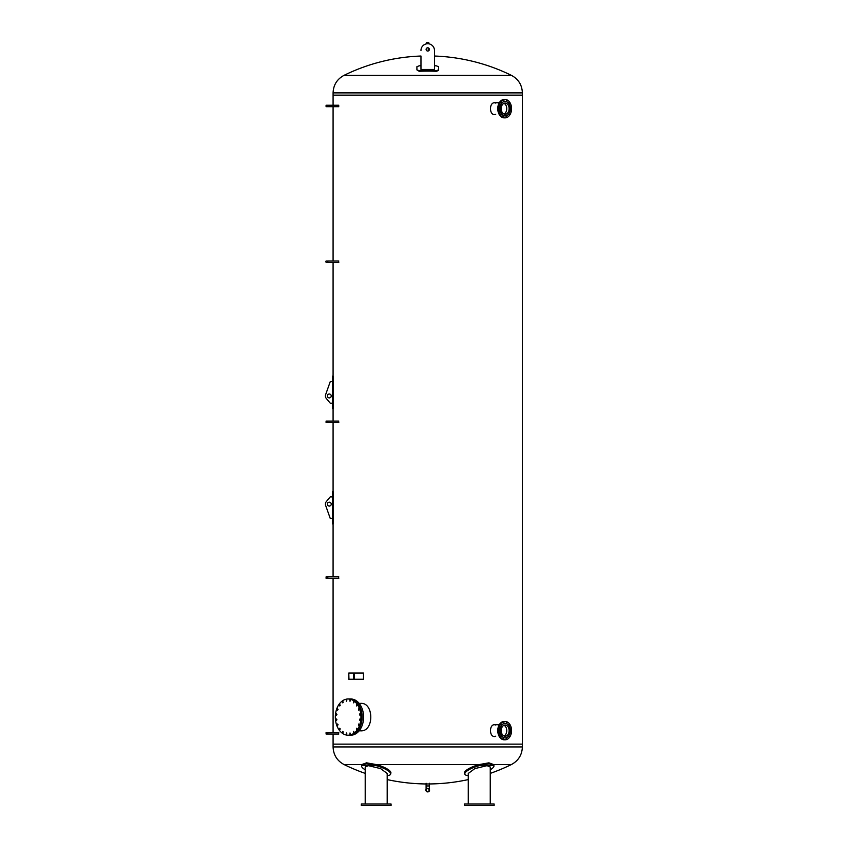 <?xml version="1.0" encoding="UTF-8"?>
<svg xmlns="http://www.w3.org/2000/svg" width="848" height="848" viewBox="0 0 848 848"><rect width="100%" height="100%" fill="white"/><g stroke="black" fill="none" stroke-linecap="round" stroke-linejoin="round"><path stroke-width="1.27" d="M420.968 50.488A6.763 6.763 0 0 1 427.731 43.736A6.763 6.763 0 0 1 434.483 50.488L434.483 69.472L420.968 69.472L420.968 56.032A189.867 189.867 0 0 0 343.981 75.377L511.471 75.377C518.435 79.15 522.061 84.98 522.368 92.888L522.368 744.141L333.084 744.141L522.368 744.141L522.368 746.929L333.084 746.929L333.084 734.05M333.084 105.237L333.084 95.146L522.368 95.146L333.084 95.146L333.084 92.888L522.368 92.888M387.186 779.588A189.994 189.994 0 0 0 426.099 783.955L429.364 783.955A189.994 189.994 0 0 0 468.266 779.588M490.25 773.387A189.994 189.994 0 0 0 511.386 764.557L493.61 764.557L488.914 762.829L479.29 764.557L376.173 764.557L366.537 762.829L361.842 764.557L344.065 764.557C337.059 760.773 333.391 754.89 333.084 746.929M338.649 261.131L338.649 262.308M338.649 421.223L338.649 422.399M338.649 576.979L338.649 578.156M338.649 105.375L338.649 106.551M338.649 732.736L338.649 733.912M494.649 114.597C489.105 114.957 489.105 102.375 494.649 102.746L499.281 102.746M494.501 114.586L495.73 114.247M495.73 103.085L494.501 102.746M494.649 736.552C489.105 736.912 489.105 724.33 494.649 724.701L499.281 724.701M494.501 736.541L495.73 736.202M495.73 725.04L494.501 724.701M359.139 703.363L360.803 703.363C374.106 702.515 374.106 731.686 360.803 730.838L359.139 730.838M436.275 71.274L438.543 70.501L438.543 69.896L436.275 70.67A190.503 175.918 180 0 0 419.188 70.67L416.909 69.896L419.188 71.274A189.857 175.313 0 0 1 436.275 71.274L436.275 70.67M434.483 65.752A190.143 175.578 0 0 1 436.275 65.815L438.543 66.674L438.543 69.896M416.909 69.896L416.909 66.674L419.188 65.815A190.143 175.578 0 0 1 420.968 65.752M427.731 51.039A1.622 1.622 0 0 1 426.109 49.407A1.622 1.622 0 0 1 427.731 47.785A1.622 1.622 0 0 1 429.353 49.407A1.622 1.622 0 0 1 427.731 51.039M361.842 764.557A15.147 4.102 -163.6 0 0 361.831 764.61L361.534 765.606A15.147 4.102 16.4 0 1 361.566 765.532L366.241 763.857L375.759 765.532A15.147 4.102 16.4 0 1 390.599 774.15A15.147 4.102 16.4 0 1 387.186 775.644M390.599 774.15L390.886 773.143A15.147 4.102 -163.6 0 0 376.173 764.557M365.202 769.793A15.147 4.102 16.4 0 1 361.534 765.606M365.202 803.978L365.202 767.016L368.424 765.659L380.614 768.606L387.186 773.45L387.186 803.978M361.322 803.978L361.322 805.6L391.066 805.6L391.066 803.978L361.322 803.978M479.29 764.557A15.147 4.102 163.6 0 0 464.566 773.143L464.863 774.15A15.147 4.102 -16.4 0 1 479.692 765.532L489.211 763.857L493.896 765.532A15.147 4.102 -16.4 0 1 493.918 765.606A15.147 4.102 -16.4 0 1 490.25 769.793M493.918 765.606L493.621 764.61A15.147 4.102 163.6 0 0 493.61 764.557M468.266 775.644A15.147 4.102 -16.4 0 1 464.863 774.15M468.266 803.978L468.266 773.45L474.838 768.606L487.028 765.659L490.25 767.016L490.25 803.978M464.386 803.978L464.386 805.6L494.13 805.6L494.13 803.978L464.386 803.978M349.27 735.216A18.115 12.815 -90 0 0 349.334 735.216A18.115 12.815 -90 0 0 362.138 717.101A18.115 12.815 -90 0 0 349.334 698.985A18.115 12.815 -90 0 0 349.27 698.985M349.334 698.985L350.786 698.985A18.115 12.815 90 0 1 363.591 717.101A18.115 12.815 90 0 1 350.786 735.216L349.334 735.216M354.029 702.165L353.531 702.865L353.531 701.466L354.029 702.165M357.029 705.25L356.531 705.949L356.531 704.54L357.029 705.25M359.202 709.49L358.704 710.189L358.704 708.79L359.202 709.49M360.347 714.482L359.859 715.182L359.859 713.772L360.347 714.482M360.347 719.729L359.859 720.429L359.859 719.019L360.347 719.729M359.202 724.711L358.704 725.422L358.704 724.012L359.202 724.711M357.029 728.962L356.531 729.662L356.531 728.252L357.029 728.962M354.029 732.036L353.531 732.746L353.531 731.336L354.029 732.036M350.5 733.658L350.001 734.368L350.001 732.958L350.5 733.658M346.79 733.658L346.291 734.368L346.291 732.958L346.79 733.658M343.26 732.036L342.762 732.746L342.762 731.336L343.26 732.036M340.26 728.962L339.762 729.662L339.762 728.252L340.26 728.962M338.076 724.711L337.578 725.422L337.578 724.012L338.076 724.711M336.932 719.729L336.433 720.429L336.433 719.019L336.932 719.729M336.932 714.482L336.433 715.182L336.433 713.772L336.932 714.482M338.076 709.49L337.578 710.189L337.578 708.79L338.076 709.49M340.26 705.25L339.762 705.949L339.762 704.54L340.26 705.25M343.26 702.165L342.762 702.865L342.762 701.466L343.26 702.165M346.79 700.543L346.291 701.243L346.291 699.844L346.79 700.543M350.5 700.543L350.001 701.243L350.001 699.844L350.5 700.543M360.951 717.101A18.115 12.815 -90 0 0 348.146 698.985A18.115 12.815 -90 0 0 335.331 717.101A18.115 12.815 -90 0 0 348.146 735.216A18.115 12.815 -90 0 0 360.951 717.101M348.146 698.985L349.217 698.985A18.115 12.815 90 0 1 362.032 717.101A18.115 12.815 90 0 1 349.217 735.216L348.146 735.216M509.404 103.329L509.044 102.428L509.404 103.329M506.934 100.965L506.51 101.559L506.51 100.371L506.934 100.965M503.956 100.668L503.595 101.559L503.956 100.668M501.274 102.513L501.062 103.626L501.274 102.513M499.61 106.011L499.61 107.198L499.61 106.011M499.398 110.219L499.61 111.332L499.398 110.219M500.702 114.014L501.062 114.904L500.702 114.014M503.171 116.377L503.595 115.773L503.595 116.971L503.171 116.377M506.15 116.674L506.51 115.773L506.15 116.674M508.832 114.819L509.044 113.717L508.832 114.819M505.111 115.911A7.25 5.12 -90 0 1 505.058 115.911A7.25 5.12 -90 0 1 499.928 108.671A7.25 5.12 -90 0 1 505.058 101.421A7.25 5.12 -90 0 1 505.111 101.421M500.044 108.671A7.25 5.12 -90 0 1 505.164 101.421A7.25 5.12 -90 0 1 510.295 108.671A7.25 5.12 -90 0 1 505.164 115.911A7.25 5.12 -90 0 1 500.044 108.671M511.556 108.671A9.19 6.498 -90 0 1 505.058 117.861A9.19 6.498 -90 0 1 498.55 108.671A9.19 6.498 -90 0 1 505.058 99.47A9.19 6.498 -90 0 1 511.556 108.671M505.058 117.861L504.253 117.861A9.19 6.498 -90 0 1 497.755 108.671A9.19 6.498 -90 0 1 504.253 99.47L505.058 99.47M503.988 103.318A5.607 3.964 -90 0 1 506.765 108.671A5.607 3.964 -90 0 1 503.988 114.014A5.586 3.954 90 0 0 506.744 108.671A5.586 3.954 90 0 0 503.956 103.329M501.2 108.671A5.607 3.964 -90 0 1 505.164 103.064A5.607 3.964 -90 0 1 509.129 108.671A5.607 3.964 -90 0 1 505.164 114.279A5.607 3.964 -90 0 1 501.2 108.671M499.398 732.174L499.61 733.287L499.398 732.174M500.702 735.969L501.062 736.859L500.702 735.969M503.171 738.332L503.595 737.728L503.595 738.926L503.171 738.332M506.15 738.629L506.51 737.728L506.15 738.629M508.832 736.774L509.044 735.672L508.832 736.774M509.404 725.284L509.044 724.383L509.404 725.284M506.934 722.92L506.51 723.514L506.51 722.326L506.934 722.92M503.956 722.623L503.595 723.514L503.956 722.623M501.274 724.468L501.062 725.581L501.274 724.468M499.61 727.966L499.61 729.153L499.61 727.966M505.111 737.866A7.25 5.12 -90 0 1 505.058 737.866A7.25 5.12 -90 0 1 499.928 730.626A7.25 5.12 -90 0 1 505.058 723.376A7.25 5.12 -90 0 1 505.111 723.376M510.295 730.626A7.25 5.12 -90 0 1 505.164 737.866A7.25 5.12 -90 0 1 500.044 730.626A7.25 5.12 -90 0 1 505.164 723.376A7.25 5.12 -90 0 1 510.295 730.626M498.55 730.626A9.19 6.498 -90 0 1 505.058 721.425A9.19 6.498 -90 0 1 511.556 730.626A9.19 6.498 -90 0 1 505.058 739.816A9.19 6.498 -90 0 1 498.55 730.626M505.058 739.816L504.253 739.816A9.19 6.498 -90 0 1 497.755 730.626A9.19 6.498 -90 0 1 504.253 721.425L505.058 721.425M503.988 725.273A5.607 3.964 -90 0 1 506.765 730.626A5.607 3.964 -90 0 1 503.988 735.969A5.586 3.954 90 0 0 506.744 730.626A5.586 3.954 90 0 0 503.956 725.284M509.129 730.626A5.607 3.964 -90 0 1 505.164 736.234A5.607 3.964 -90 0 1 501.2 730.626A5.607 3.964 -90 0 1 505.164 725.019A5.607 3.964 -90 0 1 509.129 730.626M333.084 421.085L333.084 408.609L332.533 408.27M332.49 408.609L333.137 408.609L333.232 406.446L333.137 376.162L332.49 376.162L332.49 408.609M333.232 378.325L332.586 378.325L332.437 376.162L333.137 376.162M329.3 397.903A1.95 1.95 0 0 1 327.614 394.988A1.95 1.95 0 0 1 330.985 394.988A1.95 1.95 0 0 1 329.3 397.903M332.437 403.203L332.437 381.568L330.275 381.568L325.632 394.659A3.89 3.89 0 0 0 326.31 398.454L330.275 403.203L332.437 403.203L332.437 408.609M333.137 523.916L332.437 523.916L333.137 523.916L333.232 521.753L333.137 491.469L332.49 491.469L332.533 523.576M333.232 493.631L332.586 493.631L332.437 491.469L333.084 491.469L333.084 422.537M329.3 502.175A1.95 1.95 0 0 1 330.985 505.101A1.95 1.95 0 0 1 327.614 505.101A1.95 1.95 0 0 1 329.3 502.175M330.275 518.51L332.437 518.51L332.437 496.875L330.275 496.875L326.31 501.624A3.89 3.89 0 0 0 325.632 505.429L330.275 518.51M327.763 732.608L327.763 734.039M326.088 732.608L326.088 734.039L326.088 732.608L338.787 732.598M327.816 732.608L327.816 734.039L338.787 734.05M327.763 576.852L327.763 578.283M326.088 576.852L326.088 578.283L326.088 576.852L338.787 576.841M327.816 576.852L327.816 578.283L338.787 578.294M327.763 421.096L327.763 422.527M326.088 421.096L326.088 422.527L326.088 421.096L338.787 421.085M327.816 421.096L327.816 422.527L338.787 422.537M327.763 105.247L327.763 106.678M326.088 105.247L326.088 106.678L326.088 105.247L338.787 105.237M327.816 105.247L327.816 106.678L338.787 106.689M327.763 261.004L327.763 262.435M327.816 260.993L338.787 260.993M325.844 261.725L326.088 261.004L325.844 261.725M326.088 261.004L327.816 261.004L327.816 262.435L338.787 262.445M428.59 42.4L426.661 42.4L426.661 43.82M353.542 673.026L348.793 673.026L348.952 679.248L353.542 679.248L353.542 673.026L363.485 673.026L363.485 679.248L353.542 679.248M426.099 783.255L426.099 790.071M429.364 790.071L429.364 785.958L426.099 785.958L429.364 785.958L429.364 783.255M426.194 790.071A1.537 1.537 0 0 1 427.731 788.534A1.537 1.537 0 0 1 429.258 790.071A1.537 1.537 0 0 1 427.731 791.608A1.537 1.537 0 0 1 426.194 790.071M429.565 790.071A1.834 1.834 0 0 1 427.731 791.905A1.834 1.834 0 0 1 425.887 790.071A1.834 1.834 0 0 1 427.731 788.237A1.834 1.834 0 0 1 429.565 790.071M426.311 790.071A1.41 1.41 0 0 0 428.431 791.301A1.41 1.41 0 0 0 428.431 788.841A1.41 1.41 0 0 0 426.311 790.071M419.188 70.67L419.188 71.274M361.566 765.532L375.759 765.532M479.692 765.532L493.896 765.532M333.232 406.446L332.586 406.446M333.232 521.753L332.586 521.753M354.305 673.026L354.305 679.248M343.981 75.377C337.027 79.15 333.391 84.98 333.084 92.888M511.471 75.377A189.867 189.867 0 0 0 434.483 56.032M511.386 764.557C518.393 760.773 522.061 754.89 522.368 746.929M344.065 764.557A189.994 189.994 0 0 0 365.202 773.387M333.084 732.598L333.084 578.294M333.084 576.841L333.084 523.916M333.084 376.162L333.084 262.445M333.084 260.993L333.084 106.689M332.437 381.568L332.437 376.162M332.437 491.469L332.437 496.875M332.437 518.51L332.437 523.916M326.088 734.039L327.816 734.039M326.088 578.283L327.816 578.283M326.088 422.527L327.816 422.527M326.088 106.678L327.816 106.678M326.088 262.435L327.816 262.435M428.643 50.753L428.643 48.071M426.82 50.753L426.82 48.071M428.791 42.4L428.791 43.82M348.793 673.026L348.793 679.248"/></g></svg>
